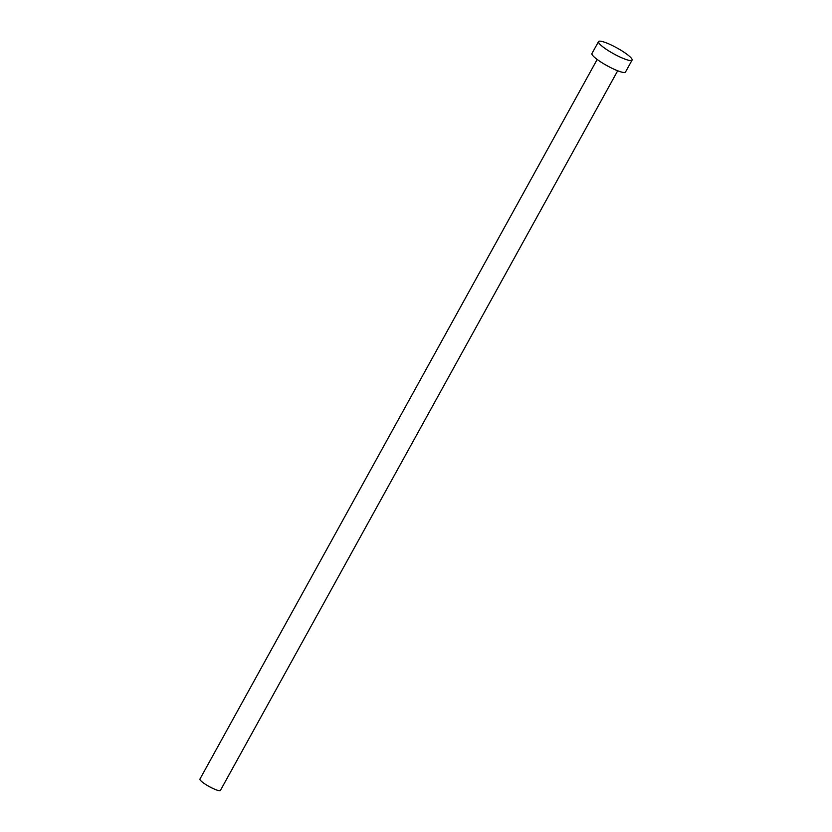 <?xml version="1.0" encoding="UTF-8"?>
<svg xmlns="http://www.w3.org/2000/svg" width="832" height="832" viewBox="0 0 832 832"><rect width="100%" height="100%" fill="white"/><g stroke="black" fill="none" stroke-linecap="round" stroke-linejoin="round"><path stroke-width="1.25" d="M617.687 70.772L220.428 790.4A11.71 2.049 -151.1 0 1 212.233 788.122A11.71 2.049 -151.1 0 1 201.136 781.061A11.71 2.049 -151.1 0 1 199.93 779.085L597.178 59.457M632.07 60.122L625.487 72.041A19.157 3.359 -151.1 0 1 612.082 68.307A19.157 3.359 -151.1 0 1 593.923 56.763A19.157 3.359 -151.1 0 1 591.947 53.529L598.53 41.6A19.157 3.359 -151.1 0 1 611.936 45.334A19.157 3.359 -151.1 0 1 630.105 56.878A19.157 3.359 -151.1 0 1 632.07 60.122A19.157 3.359 -151.1 0 1 618.665 56.389A19.157 3.359 -151.1 0 1 600.506 44.845A19.157 3.359 -151.1 0 1 598.53 41.6"/></g></svg>
